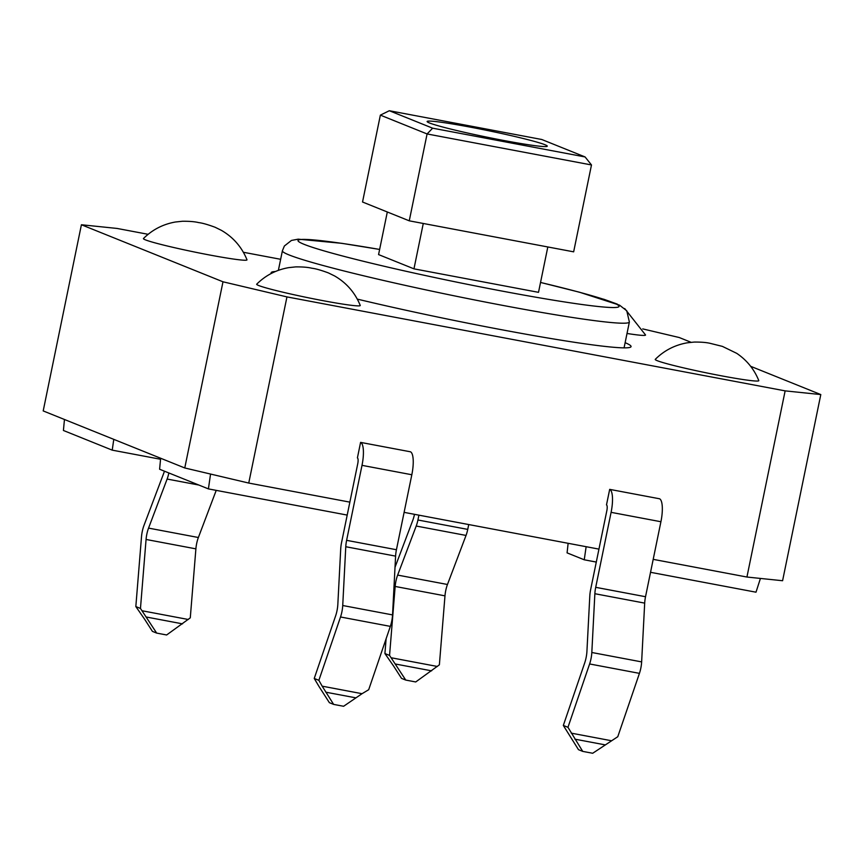 <?xml version="1.0" encoding="UTF-8"?>
<svg xmlns="http://www.w3.org/2000/svg" width="864" height="864" viewBox="0 0 864 864"><rect width="100%" height="100%" fill="white"/><g stroke="black" fill="none" stroke-linecap="round" stroke-linejoin="round"><path stroke-width="1.3" d="M585.079 156.946L432.637 128.185L427.086 133.952L591.484 164.959L585.079 156.946L541.76 139.493L389.318 110.732L380.365 115.128L427.086 133.952L409.255 220.828L362.534 202.003L380.365 115.128M432.637 128.185L389.318 110.732M409.255 220.828L573.653 251.834L591.484 164.959M503.615 140.454A61.322 3.316 -168.4 0 1 427.129 121.511A61.322 3.316 -168.4 0 1 487.868 130.594A61.322 3.316 -168.4 0 1 547.268 146.167A61.322 3.316 -168.4 0 1 503.615 140.454M547.819 246.964L538.51 292.334L413.964 268.844L378.572 254.588L387.31 211.993M413.964 268.844L423.274 223.474M625.126 342.684A183.708 9.936 -168.4 0 1 631.066 346.604A183.708 9.936 -168.4 0 1 500.299 329.486A183.708 9.936 -168.4 0 1 357.307 299.117M271.372 273.402A183.708 9.936 -168.4 0 1 271.145 272.722A183.708 9.936 -168.4 0 1 275.4 271.512M758.797 380.635A52.866 2.862 -168.4 0 1 705.618 372.697A52.866 2.862 -168.4 0 1 655.322 359.305M645.538 335.005A52.866 2.862 -168.4 0 1 627.016 333.472M143.521 238.496A52.866 2.862 11.6 0 0 209.369 254.956A52.866 2.862 11.6 0 0 246.996 259.826M144.58 619.164L152.42 631.379L156.676 633.096L140.465 608.44L135.832 606.571L144.58 619.164M216.216 490.374L198.374 537.505A13.219 3.748 -79.3 0 0 195.89 548.856L190.285 617.836L166.633 634.975L156.676 633.096M168.847 472.954L168.836 473.008A13.219 3.748 100.7 0 1 167.119 479.056L148.554 528.109A13.219 3.748 -79.3 0 0 146.07 539.46L140.465 608.44M567.961 727.315L589.615 663.962A13.219 3.748 -79.3 0 0 591.818 652.493L594.864 593.719A13.219 3.748 100.7 0 1 595.706 587.326L611.096 512.341A21.146 5.994 -79.3 0 0 609.682 489.37L659.502 498.766A21.146 5.994 -79.3 0 1 660.917 521.737L645.527 596.722A13.219 3.748 100.7 0 0 644.684 603.115L641.639 661.9A13.219 3.748 -79.3 0 1 639.436 673.358L617.782 736.711L592.693 753.268L582.725 751.388L567.961 727.315L563.328 725.447L578.48 749.671L582.725 751.388M609.682 489.37L606.496 504.889A5.292 1.501 100.7 0 1 606.852 510.624L590.641 589.583A13.219 3.748 -79.3 0 0 589.799 595.987L586.926 651.359A13.219 3.748 100.7 0 1 584.723 662.828L563.328 725.447M322.164 686.167L318.87 680.324L314.237 678.456L319.086 686.621L329.389 702.691L333.634 704.398L322.164 686.167L362.048 693.695L343.602 706.277L333.634 704.398M318.87 680.324L340.524 616.982A13.219 3.748 -79.3 0 0 342.727 605.513L345.773 546.728A13.219 3.748 100.7 0 1 346.615 540.335L362.005 465.35A21.146 5.994 -79.3 0 0 360.59 442.39L357.404 457.898A5.292 1.501 100.7 0 1 357.761 463.644L341.55 542.603A13.219 3.748 -79.3 0 0 340.708 548.996L337.835 604.379A13.219 3.748 100.7 0 1 335.632 615.838L314.237 678.456M340.524 616.982L390.344 626.378L368.69 689.72L362.048 693.695M390.344 626.378A13.219 3.748 -79.3 0 0 392.548 614.909L395.593 556.124A13.219 3.748 100.7 0 1 396.436 549.731L411.826 474.746A21.146 5.994 -79.3 0 0 410.411 451.786L360.59 442.39M393.671 666.144L401.512 678.37L405.756 680.076L389.556 655.42L384.912 653.551L393.671 666.144M468.731 524.556L467.737 529.394A13.219 3.748 100.7 0 1 466.031 535.432L447.466 584.485A13.219 3.748 -79.3 0 0 444.982 595.847L439.376 664.826L415.724 681.955L405.756 680.076M418.91 515.16L417.928 519.998A13.219 3.748 100.7 0 1 416.21 526.036L397.645 575.089A13.219 3.748 -79.3 0 0 395.161 586.451L389.556 655.42M256.77 284.126A52.866 2.862 11.6 0 0 322.618 300.596A52.866 2.862 11.6 0 0 360.256 305.456M135.832 606.571L141.502 536.782A13.219 3.748 100.7 0 1 143.986 525.431L163.685 473.364A13.219 3.748 -79.3 0 0 164.43 471.182M384.912 653.551L386.122 638.712M395.01 567.292L412.776 520.344A13.219 3.748 -79.3 0 0 414.493 514.328M750.654 366.304L820.8 394.567L785.138 390.874L286.956 296.903L222.988 281.794L81.41 224.759L117.072 228.442L148.133 234.306M642.73 328.903L679.234 337.522L691.092 342.306M243.378 252.266L280.649 259.297M568.123 543.305L567.086 552.874L584.248 559.796L596.29 562.064M586.138 546.707L584.248 559.796M650.538 572.303L756 592.196L760.428 578.426M210.557 474.044L208.408 488.894L347.198 515.084M160.65 458.233L159.602 469.238L208.408 488.894M113.778 439.355L112.223 450.144L160.553 459.259M64.454 419.483L63.418 430.477L112.223 450.144M349.855 502.135L248.746 483.062L184.766 467.964L43.2 410.918L81.41 224.759M184.766 467.964L222.988 281.794M785.138 390.874L746.928 577.033L782.59 580.727L820.8 394.567M248.746 483.062L286.956 296.903M746.928 577.033L653.195 559.354M598.946 549.115L404.104 512.363M540.529 282.463A163.89 8.867 -168.4 0 1 617.738 307.206A163.89 8.867 -168.4 0 1 502.427 291.146A163.89 8.867 -168.4 0 1 310.37 246.629A163.89 8.867 -168.4 0 1 379.631 249.437L341.809 243.324L298.188 239.166L291.438 240.44L284.375 246.002L282.398 250.776A177.109 9.58 11.6 0 0 503.312 305.5A177.109 9.58 11.6 0 0 629.37 322.002L626.767 310.781L619.553 305.176L579.56 292.237L540.54 282.442M142.139 610.772L188.287 619.488M146.07 539.46L195.89 548.856M146.362 617.026L182.52 623.851M325.793 692.183L355.687 697.82M437.378 666.468L391.219 657.763M444.982 595.847L395.161 586.451M431.611 670.842L395.453 664.016M342.727 605.513L392.548 614.909M345.773 546.728L395.593 556.124M346.615 540.335L396.436 549.731M362.005 465.35L411.826 474.746M604.778 744.8L574.884 739.163M611.14 740.675L571.244 733.147M639.436 673.358L589.615 663.962M641.639 661.9L591.818 652.493M644.684 603.115L594.864 593.719M645.527 596.722L595.706 587.326M660.917 521.737L611.096 512.341M167.119 479.056L198.806 485.028M148.554 528.109L198.374 537.505M467.737 529.394L417.928 519.998M466.031 535.432L416.21 526.036M447.466 584.485L397.645 575.089M624.067 347.857L629.37 322.002M278.381 270.335L282.398 250.776M758.786 380.592C754.25 369.317 746.896 360.234 736.733 353.344L722.412 346.388L710.413 343.408C706.655 342.468 701.276 342.014 694.246 342.068L687.226 342.814C674.784 345.017 664.135 350.525 655.268 359.348M645.527 334.951L624.704 308.545M617.339 304.139L603.547 299.149M143.467 238.529C152.334 229.716 162.983 224.208 175.424 222.005L182.444 221.26C189.464 221.206 194.886 221.648 198.698 222.61C202.284 222.998 207.77 224.554 215.147 227.275L221.346 230.321C233.215 237.19 241.758 247.007 246.985 259.772M256.727 284.17C265.583 275.346 276.232 269.838 288.684 267.635L295.704 266.89C302.724 266.836 308.146 267.289 311.958 268.25C315.544 268.628 321.03 270.184 328.406 272.916L334.606 275.951C346.464 282.82 355.018 292.637 360.234 305.413"/></g></svg>
